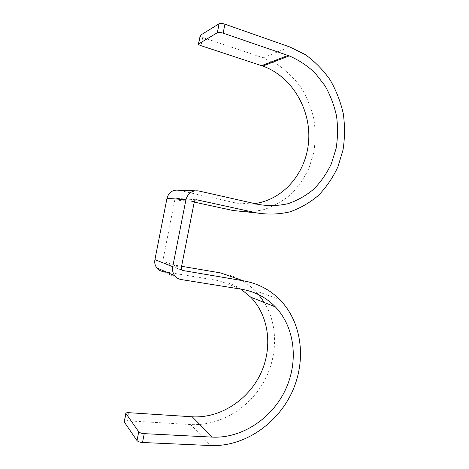<?xml version="1.0" encoding="UTF-8"?>
<svg xmlns="http://www.w3.org/2000/svg" width="469" height="469" viewBox="0 0 469 469"><rect width="100%" height="100%" fill="white"/><g stroke="black" fill="none" stroke-linecap="round" stroke-linejoin="round"><path stroke-width="0.35" stroke-dasharray="2.35 1.76" d="M181.151 279.542L162.749 271.469L219.099 280.72C227.096 282.068 234.394 284.882 240.99 289.156M220.641 272.929C234.095 275.362 245.51 281.23 254.89 290.528L258.689 294.661M264.364 302.546C278.598 325.908 277.8 358.14 262.787 383.654C247.738 409.109 219.082 426.116 190.66 424.545L127.292 420.799L128.887 412.691M124.197 421.438C124.578 420.933 125.616 420.722 127.292 420.799M181.65 269.956L163.189 262.675L164.343 263.355L181.591 266.286M163.189 262.675L162.79 260.993L181.227 268.121M194.242 202.098L177.13 198.381C175.934 198.246 175.148 198.786 174.79 199.993L162.79 260.993M254.679 203.593C247.995 204.478 241.283 204.179 234.529 202.696L178.73 190.25M200.034 35.796C200.204 36.377 201.09 36.945 202.69 37.508L263.179 57.822L277.853 64.775C286.881 71.083 294.696 78.786 301.297 87.879C307.072 97.57 311.258 107.946 313.872 118.991C315.526 130.206 315.502 141.339 313.796 152.384L309.012 168.125C304.352 177.997 298.325 186.721 290.921 194.313C282.854 201.078 273.902 206.161 264.065 209.555C253.899 211.871 243.534 212.187 232.982 210.505M219.099 280.72L241.629 289.256M190.66 424.545L210.657 445.55M164.343 263.355L182.113 270.384M174.79 199.993L194.342 201.57M177.13 198.381L196.294 199.771M194.875 190.807L198.616 190.936M234.529 202.696L258.437 204.437M263.179 57.822L289.649 46.906M202.69 37.508L201.078 45.71M254.89 290.528L279.8 299.644"/><path stroke-width="0.7" d="M240.99 289.156L250.757 297.182C269.276 316.335 272.952 348.039 260.418 374.151C247.913 400.256 219.949 418.5 192.19 416.789L128.887 412.691C127.21 412.609 126.179 412.802 125.798 413.283L138.736 431.802C139.703 432.799 141.538 433.415 144.247 433.649L212.328 437.12C242.068 438.538 271.914 418.389 285.322 390.044C298.759 361.687 295.013 327.491 275.367 306.884C266.24 297.44 254.995 291.566 241.629 289.256L181.151 279.542C178.542 279.084 176.408 277.806 174.744 275.696C172.815 273.058 172.146 270.062 172.739 266.691L185.929 199.741C187.917 193.111 192.149 190.174 198.616 190.936L258.437 204.437C268.479 206.12 278.363 205.868 288.072 203.687C297.475 200.462 306.058 195.596 313.814 189.101C320.943 181.796 326.782 173.383 331.331 163.851L336.074 148.614C337.827 137.909 337.985 127.099 336.554 116.189C334.215 105.425 330.369 95.289 325.017 85.786L315.162 73.088C307.418 65.736 298.765 60.003 289.209 55.887L223.15 33.147C220.541 32.349 218.601 32.203 217.329 32.713L198.41 44.051C198.586 44.608 199.477 45.159 201.078 45.71L262.798 66.07C291.736 76.336 310.824 108.914 308.666 140.571C306.667 172.258 283.944 199.624 254.679 203.593M182.113 270.384L243.305 280.784C257.686 283.352 269.851 289.643 279.8 299.644C302.124 322.391 306.679 360.497 291.97 392.272C277.302 424.029 244.085 446.922 210.657 445.55L142.5 442.49C139.797 442.267 137.962 441.64 137.007 440.608L138.736 431.802M258.689 294.661L264.364 302.546M137.007 440.608L124.25 421.989L125.745 413.558M181.591 266.286L220.641 272.929L243.305 280.784M162.749 271.469C160.328 271.035 158.34 269.851 156.793 267.905C154.999 265.483 154.371 262.728 154.917 259.638L172.739 266.691M182.898 270.689L181.65 269.956L181.227 268.121L194.342 201.57C194.735 200.257 195.579 199.665 196.869 199.812L256.754 212.932C268.022 214.738 279.078 214.374 289.924 211.847C300.412 208.142 309.956 202.626 318.562 195.286C326.453 187.055 332.89 177.604 337.879 166.923L343.032 149.881C344.897 137.915 344.979 125.856 343.285 113.691C340.57 101.703 336.179 90.429 330.1 79.871C323.135 69.945 314.857 61.521 305.266 54.592L289.649 46.906L224.915 24.189L223.15 33.147M194.875 190.807L178.73 190.25C172.721 189.546 168.805 192.237 166.976 198.311L154.917 259.638M256.754 212.932L232.982 210.505L194.242 202.098M198.463 43.787L200.292 35.327L219.087 23.784C220.366 23.239 222.312 23.374 224.915 24.189M192.19 416.789L212.328 437.12M142.5 442.49L144.247 433.649M124.25 421.989L125.862 413.816M166.976 198.311L185.929 199.741M196.294 199.771L196.869 199.812M261.626 65.672L287.96 55.442M219.087 23.784L217.329 32.713M200.292 35.327L198.663 43.605M250.757 297.182L275.367 306.884M174.744 275.696L156.793 267.905M262.798 66.07L289.209 55.887"/></g></svg>
